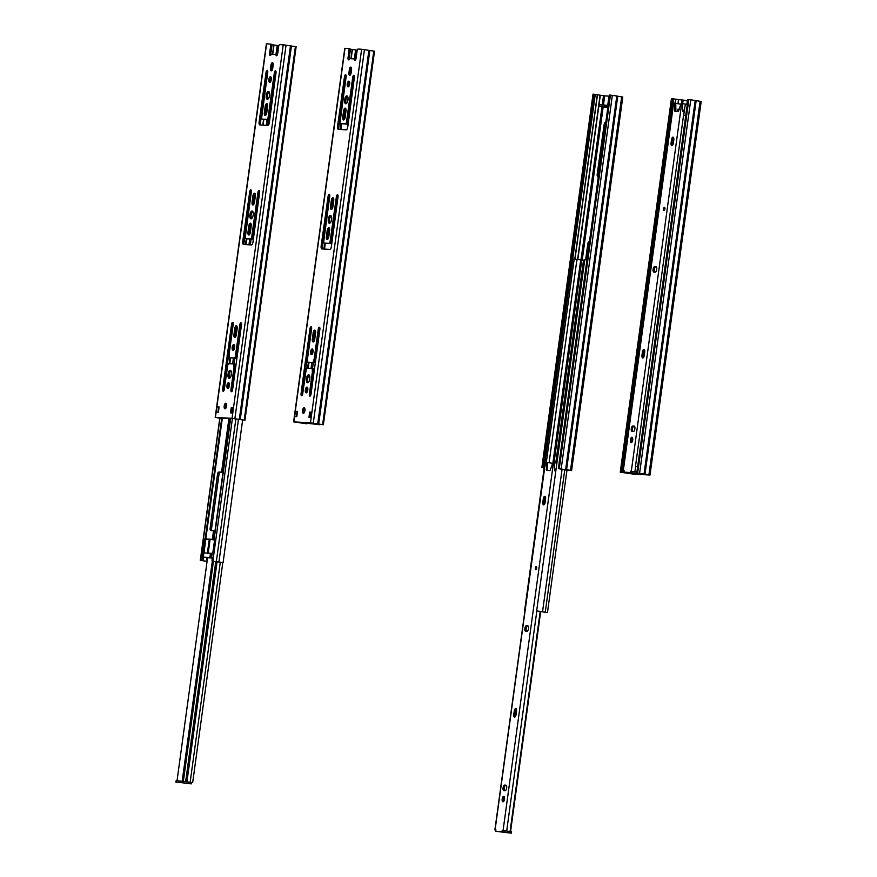 <?xml version="1.0" encoding="UTF-8"?>
<svg xmlns="http://www.w3.org/2000/svg" width="877" height="877" viewBox="0 0 877 877"><rect width="100%" height="100%" fill="white"/><g stroke="black" fill="none" stroke-linecap="round" stroke-linejoin="round"><path stroke-width="1.32" d="M310.195 417.397L310.897 412.289L311.631 412.333M350.318 74.929A2.642 1.096 98.7 0 1 350.164 72.813L350.57 69.82A2.642 1.096 98.7 0 1 351.392 67.639M348.717 86.56A2.894 1.195 98.7 0 1 349.474 81.66M346.371 103.552A3.957 1.644 98.7 0 1 345.922 99.77A3.957 1.644 98.7 0 1 347.489 96.295M344.19 119.623A2.894 1.195 98.7 0 1 343.981 117.2L344.814 111.094A2.894 1.195 98.7 0 1 345.779 108.616M339.213 129.456A2.894 1.195 98.7 0 1 338.73 126.661L345.713 76.858A1.984 0.822 98.7 0 1 346.119 75.521M340.901 129.555L341.69 123.712A1.513 0.625 -81.3 0 0 341.712 123.712A1.513 0.625 -81.3 0 0 341.745 123.723L346.81 124.008A1.513 0.625 -81.3 0 0 347.643 122.55L354.001 77.329A1.984 0.822 98.7 0 1 354.407 75.992M327.823 239.158A2.894 1.195 98.7 0 1 327.603 236.735L328.437 230.629A2.894 1.195 98.7 0 1 329.412 228.163M330.004 223.087A3.957 1.644 98.7 0 1 329.544 219.305A3.957 1.644 98.7 0 1 331.111 215.841M331.934 209.154A2.894 1.195 98.7 0 1 331.714 206.731L332.547 200.625A2.894 1.195 98.7 0 1 333.523 198.147M319.886 328.02A1.984 0.822 -81.3 0 0 319.48 329.357L314.92 361.456L314.229 362.672L307.706 362.179L313.001 362.475L314.174 358.912L315.402 359.099M311.609 327.549A1.984 0.822 -81.3 0 0 311.192 328.886L302.28 393.883A1.984 0.822 -81.3 0 0 302.291 395.121M314.174 358.912L318.263 329.171A1.984 0.822 -81.3 0 1 319.381 327.253A1.984 0.822 -81.3 0 1 319.908 329.259L311.006 394.255A1.984 0.822 -81.3 0 1 309.877 396.174A1.984 0.822 -81.3 0 1 309.351 394.168L312.376 372.078L312.212 368.439L313.429 368.625L313.758 369.897L310.579 394.354A1.984 0.822 -81.3 0 0 310.59 395.593M312.037 354.407A2.894 1.195 98.7 0 1 312.782 349.506M313.78 341.635A2.894 1.195 98.7 0 1 313.571 339.213L314.404 333.117A2.894 1.195 98.7 0 1 315.369 330.64M308.156 382.547A4.023 1.666 98.7 0 1 307.684 378.689A4.023 1.666 98.7 0 1 309.296 375.159M306.807 392.501A2.894 1.195 98.7 0 1 307.564 387.601M304.012 412.979A2.828 1.173 98.7 0 1 304.747 408.222M329.752 195.056A1.984 0.822 -81.3 0 0 329.335 196.393L322.352 246.196A2.894 1.195 -81.3 0 0 322.846 248.991M338.029 195.527A1.984 0.822 -81.3 0 0 337.623 196.865L331.265 242.085A1.513 0.625 98.7 0 1 330.443 243.543L325.367 243.258A1.513 0.625 98.7 0 1 325.345 243.258A1.513 0.625 98.7 0 1 325.323 243.247L324.523 249.09M295.417 411.291L294.705 416.52L296.799 416.641L297.511 411.412L295.417 411.291L297.5 411.521M295.045 422.056L311.686 422.999L323.361 424.742L310.458 422.813L293.609 421.87L306.851 423.81L295.045 422.056M349.243 58.77A2.51 1.041 98.7 0 1 349.287 57.674L350.252 50.603A1.886 0.778 -81.3 0 0 349.759 48.695A1.886 0.778 -81.3 0 0 349.726 48.695L348.564 48.509A1.886 0.778 -81.3 0 0 348.509 48.509L344.782 48.312L293.609 421.87M355.832 59.121L354.626 58.934L354.461 60.173L355.141 60.217A2.51 1.041 -81.3 0 0 356.117 57.948L357.082 50.877A1.886 0.778 -81.3 0 1 358.123 49.046L361.631 49.255L310.458 422.813M357.246 50.132L350.175 49.178M349.759 48.695L348.542 48.509A1.886 0.778 -81.3 0 1 349.035 50.417L348.07 57.487A2.51 1.041 -81.3 0 0 348.399 59.833L349.09 59.866L349.265 58.627L354.626 58.934M356.796 50.066L356.237 54.21M374.391 51.184L361.631 49.255M311.763 412.212L309.68 412.102L308.956 417.331L311.05 417.441L311.763 412.256M348.947 72.627A2.642 1.096 -81.3 0 0 349.638 75.29A2.642 1.096 -81.3 0 0 351.14 72.747L351.545 69.754A2.642 1.096 -81.3 0 0 350.855 67.091A2.642 1.096 -81.3 0 0 349.353 69.634L348.947 72.627L350.164 72.813M349.693 84.082A2.894 1.195 -81.3 0 0 348.925 81.155A2.894 1.195 -81.3 0 0 348.882 81.155A2.894 1.195 -81.3 0 0 347.292 83.896A2.894 1.195 -81.3 0 0 348.048 86.878A2.894 1.195 -81.3 0 0 349.693 84.082M347.972 99.923A3.957 1.644 -81.3 0 0 346.919 95.911A3.957 1.644 -81.3 0 0 346.864 95.911A3.957 1.644 -81.3 0 0 344.683 99.66A3.957 1.644 -81.3 0 0 345.724 103.749A3.957 1.644 -81.3 0 0 347.972 99.923M342.754 117.003A2.894 1.195 -81.3 0 0 343.521 119.941A2.894 1.195 -81.3 0 0 345.165 117.145L345.998 111.039A2.894 1.195 -81.3 0 0 345.231 108.112A2.894 1.195 -81.3 0 0 343.598 110.908L342.754 117.003L343.981 117.2M346.426 122.363A1.513 0.625 -81.3 0 1 345.593 123.821L340.517 123.536A1.513 0.625 -81.3 0 0 340.517 123.536A1.513 0.625 -81.3 0 1 340.101 122.002L346.141 76.759A1.984 0.822 -81.3 0 0 345.615 74.753A1.984 0.822 -81.3 0 0 344.486 76.672L337.513 126.474A2.894 1.195 -81.3 0 0 338.27 129.401A2.894 1.195 -81.3 0 0 338.325 129.401L346.163 129.851A2.894 1.195 -81.3 0 0 347.752 127.055L354.418 77.231A1.984 0.822 -81.3 0 0 353.902 75.225A1.984 0.822 -81.3 0 0 352.773 77.143L346.426 122.363L347.643 122.55M327.22 230.443L326.387 236.549A2.894 1.195 -81.3 0 0 327.143 239.476A2.894 1.195 -81.3 0 0 328.787 236.68L329.62 230.585A2.894 1.195 -81.3 0 0 328.864 227.658A2.894 1.195 -81.3 0 0 327.22 230.443L328.437 230.629M331.594 219.458A3.957 1.644 -81.3 0 0 330.552 215.457A3.957 1.644 -81.3 0 0 330.486 215.446A3.957 1.644 -81.3 0 0 328.316 219.195A3.957 1.644 -81.3 0 0 329.346 223.284A3.957 1.644 -81.3 0 0 331.594 219.458M331.331 200.438L330.497 206.534A2.894 1.195 -81.3 0 0 331.254 209.46A2.894 1.195 -81.3 0 0 332.898 206.676L333.731 200.57A2.894 1.195 -81.3 0 0 332.975 197.643A2.894 1.195 -81.3 0 0 331.331 200.438L332.547 200.625M313.429 368.625L306.906 368.132L306.216 369.349L302.708 393.784A1.984 0.822 -81.3 0 1 301.578 395.702A1.984 0.822 -81.3 0 1 301.052 393.696L305.536 359.921L305.898 358.441L307.114 358.627M308.945 362.365L307.728 362.179L307.542 358.594L311.62 328.787A1.984 0.822 -81.3 0 0 311.094 326.781A1.984 0.822 -81.3 0 0 309.976 328.7L305.898 358.441M313.001 351.929A2.894 1.195 -81.3 0 0 312.234 349.002A2.894 1.195 -81.3 0 0 312.19 348.991A2.894 1.195 -81.3 0 0 310.601 351.732A2.894 1.195 -81.3 0 0 311.357 354.714A2.894 1.195 -81.3 0 0 313.001 351.929M314.744 339.158L315.588 333.063A2.894 1.195 -81.3 0 0 314.821 330.136A2.894 1.195 -81.3 0 0 313.177 332.92L312.344 339.026A2.894 1.195 -81.3 0 0 313.111 341.953A2.894 1.195 -81.3 0 0 314.744 339.158M309.789 378.853A4.023 1.666 -81.3 0 0 308.726 374.775A4.023 1.666 -81.3 0 0 308.66 374.775A4.023 1.666 -81.3 0 0 306.457 378.579A4.023 1.666 -81.3 0 0 307.498 382.734A4.023 1.666 -81.3 0 0 309.789 378.853M307.783 390.035A2.894 1.195 -81.3 0 0 307.016 387.097A2.894 1.195 -81.3 0 0 306.972 387.097A2.894 1.195 -81.3 0 0 305.382 389.837A2.894 1.195 -81.3 0 0 306.139 392.819A2.894 1.195 -81.3 0 0 307.783 390.035M304.944 410.579A2.828 1.173 -81.3 0 0 304.198 407.706A2.828 1.173 -81.3 0 0 304.144 407.706A2.828 1.173 -81.3 0 0 302.598 410.381A2.828 1.173 -81.3 0 0 303.332 413.308A2.828 1.173 -81.3 0 0 304.944 410.579M328.119 196.207A1.984 0.822 -81.3 0 1 329.237 194.299A1.984 0.822 -81.3 0 1 329.763 196.305L323.723 241.537A1.513 0.625 -81.3 0 0 324.117 243.072A1.513 0.625 -81.3 0 0 324.15 243.072L329.215 243.357A1.513 0.625 -81.3 0 0 330.048 241.899L336.395 196.678A1.984 0.822 -81.3 0 1 337.524 194.771A1.984 0.822 -81.3 0 1 338.051 196.766L331.385 246.59A2.894 1.195 -81.3 0 1 329.785 249.386L321.947 248.947A2.894 1.195 -81.3 0 1 321.903 248.936A2.894 1.195 -81.3 0 1 321.135 246.009L328.119 196.207L329.335 196.393M309.68 412.102L310.897 412.289M338.632 119.415L339.859 119.601M338.27 120.894L339.498 121.081M346.919 119.875L348.147 120.072M346.558 121.366L347.785 121.552M322.265 238.95L323.481 239.136M330.18 240.901L331.407 241.087M330.541 239.421L331.769 239.607M321.903 240.43L323.12 240.616M312.355 372.254L313.582 372.44M312.376 372.078L313.593 372.265M312.42 370.576L313.637 370.763M304.089 371.552L305.317 371.738M304.133 370.105L305.36 370.291M305.536 359.921L306.753 360.107M305.92 358.265L307.147 358.452M313.813 360.392L315.04 360.579M314.207 358.737L315.424 358.923M231.791 412.946L232.493 407.827L233.227 407.871M271.914 70.478A2.642 1.096 98.7 0 1 271.76 68.351L272.166 65.369A2.642 1.096 98.7 0 1 272.988 63.177M270.313 82.109A2.894 1.195 98.7 0 1 271.07 77.209M267.967 99.101A3.957 1.644 98.7 0 1 267.518 95.319A3.957 1.644 98.7 0 1 269.086 91.844M265.786 115.161A2.894 1.195 98.7 0 1 265.578 112.738L266.411 106.643A2.894 1.195 98.7 0 1 267.375 104.166M260.809 125.005A2.894 1.195 98.7 0 1 260.326 122.21L267.31 72.396A1.984 0.822 98.7 0 1 267.715 71.059M263.286 119.261A1.513 0.625 -81.3 0 0 263.308 119.261L268.406 119.557A1.513 0.625 -81.3 0 0 269.239 118.099L275.597 72.868A1.984 0.822 98.7 0 1 276.003 71.53M263.308 119.261A1.513 0.625 -81.3 0 0 263.341 119.261L262.091 119.075A1.513 0.625 -81.3 0 0 262.113 119.075L263.341 119.261M249.419 234.707A2.894 1.195 98.7 0 1 249.2 232.284L250.033 226.178A2.894 1.195 98.7 0 1 251.008 223.701M251.6 218.636A3.957 1.644 98.7 0 1 251.14 214.854A3.957 1.644 98.7 0 1 252.708 211.379M253.53 204.692A2.894 1.195 98.7 0 1 253.31 202.269L254.144 196.174A2.894 1.195 98.7 0 1 255.119 193.696M241.482 323.558A1.984 0.822 -81.3 0 0 241.076 324.896L236.516 356.994L235.825 358.211L230.498 357.904M233.205 323.098A1.984 0.822 -81.3 0 0 232.789 324.424L223.876 389.432A1.984 0.822 -81.3 0 0 223.887 390.671M233.83 363.988L235.025 364.163L235.354 365.446L232.175 389.903A1.984 0.822 -81.3 0 0 232.186 391.142M233.633 349.945A2.894 1.195 98.7 0 1 234.378 345.045M235.376 337.185A2.894 1.195 98.7 0 1 235.157 334.762L236.001 328.656A2.894 1.195 98.7 0 1 236.965 326.178M229.752 378.086A4.023 1.666 98.7 0 1 229.281 374.238A4.023 1.666 98.7 0 1 230.892 370.697M228.404 388.051A2.894 1.195 98.7 0 1 229.16 383.15M225.608 408.529A2.828 1.173 98.7 0 1 226.332 403.771M251.348 190.605A1.984 0.822 -81.3 0 0 250.932 191.942L243.949 241.745A2.894 1.195 -81.3 0 0 244.442 244.54M259.625 191.076A1.984 0.822 -81.3 0 0 259.219 192.414L252.861 237.634A1.513 0.625 98.7 0 1 252.028 239.092L246.963 238.807A1.513 0.625 98.7 0 1 246.941 238.796A1.513 0.625 98.7 0 1 246.908 238.796L246.119 244.639M218.768 407.049L217.967 412.157M219.776 418.143L233.282 418.537L244.957 420.28L232.054 418.351L215.424 417.408L219.776 418.197M270.84 54.319A2.51 1.041 98.7 0 1 270.883 53.223L271.848 46.152A1.886 0.778 -81.3 0 0 271.355 44.245A1.886 0.778 -81.3 0 0 271.322 44.234L270.16 44.058M217.014 406.829L216.301 412.058L218.395 412.179L219.107 406.95L217.014 406.829L218.669 407.038M277.428 54.67L276.222 54.473L276.058 55.722L276.737 55.755A2.51 1.041 -81.3 0 0 277.713 53.486L278.678 46.415A1.886 0.778 -81.3 0 1 279.719 44.595L283.227 44.793L232.054 418.351M276.222 54.473L270.861 54.166L270.686 55.415L269.995 55.372A2.51 1.041 -81.3 0 1 269.667 53.026L270.631 45.966A1.886 0.778 -81.3 0 0 270.138 44.047L266.378 43.861L215.205 417.419M278.842 45.681L271.771 44.716M278.393 45.615L277.165 54.626M268.274 119.546L267.474 125.378M276.047 71.859L268.855 124.337M259.669 191.405L257.136 209.954M295.988 46.722L283.227 44.793M270.138 44.047A1.886 0.778 -81.3 0 0 270.105 44.047L271.355 44.245M233.359 407.761L231.265 407.641L230.552 412.87L232.646 412.99L233.359 407.794M270.533 68.165A2.642 1.096 -81.3 0 0 271.234 70.84A2.642 1.096 -81.3 0 0 272.736 68.296L273.142 65.304A2.642 1.096 -81.3 0 0 272.451 62.629A2.642 1.096 -81.3 0 0 270.949 65.183L270.533 68.165L271.76 68.351M271.289 79.632A2.894 1.195 -81.3 0 0 270.522 76.705A2.894 1.195 -81.3 0 0 270.478 76.694A2.894 1.195 -81.3 0 0 268.888 79.434A2.894 1.195 -81.3 0 0 269.645 82.416A2.894 1.195 -81.3 0 0 271.289 79.632M269.568 95.472A3.957 1.644 -81.3 0 0 268.515 91.46A3.957 1.644 -81.3 0 0 268.45 91.449A3.957 1.644 -81.3 0 0 266.279 95.209A3.957 1.644 -81.3 0 0 267.321 99.287A3.957 1.644 -81.3 0 0 269.568 95.472M264.35 112.552A2.894 1.195 -81.3 0 0 265.117 115.479A2.894 1.195 -81.3 0 0 266.761 112.694L267.595 106.588A2.894 1.195 -81.3 0 0 266.827 103.661A2.894 1.195 -81.3 0 0 265.194 106.457L264.35 112.552L265.578 112.738M268.022 117.902A1.513 0.625 -81.3 0 1 267.189 119.371L262.113 119.075A1.513 0.625 -81.3 0 1 261.697 117.551L267.737 72.309A1.984 0.822 -81.3 0 0 267.211 70.303A1.984 0.822 -81.3 0 0 266.082 72.21L259.11 122.024A2.894 1.195 -81.3 0 0 259.866 124.951A2.894 1.195 -81.3 0 0 259.921 124.951L267.759 125.4A2.894 1.195 -81.3 0 0 269.349 122.605L276.014 72.78A1.984 0.822 -81.3 0 0 275.499 70.774A1.984 0.822 -81.3 0 0 274.369 72.681L268.022 117.902L269.239 118.099M248.816 225.992L247.983 232.087A2.894 1.195 -81.3 0 0 248.739 235.014A2.894 1.195 -81.3 0 0 250.383 232.23L251.217 226.123A2.894 1.195 -81.3 0 0 250.46 223.196A2.894 1.195 -81.3 0 0 248.816 225.992L250.033 226.178M253.19 215.008A3.957 1.644 -81.3 0 0 252.148 210.995A3.957 1.644 -81.3 0 0 252.083 210.995A3.957 1.644 -81.3 0 0 249.912 214.744A3.957 1.644 -81.3 0 0 250.943 218.833A3.957 1.644 -81.3 0 0 253.19 215.008M252.927 195.977L252.094 202.083A2.894 1.195 -81.3 0 0 252.85 205.01A2.894 1.195 -81.3 0 0 254.494 202.214L255.328 196.119A2.894 1.195 -81.3 0 0 254.571 193.192A2.894 1.195 -81.3 0 0 252.927 195.977L254.144 196.174M239.849 324.709A1.984 0.822 -81.3 0 1 240.978 322.802A1.984 0.822 -81.3 0 1 241.504 324.808L232.591 389.805A1.984 0.822 -81.3 0 1 231.473 391.712A1.984 0.822 -81.3 0 1 230.947 389.706L233.973 367.627L233.808 363.977L228.502 363.681L227.812 364.898L224.304 389.333A1.984 0.822 -81.3 0 1 223.175 391.241A1.984 0.822 -81.3 0 1 222.648 389.235L231.572 324.238A1.984 0.822 -81.3 0 1 232.69 322.33A1.984 0.822 -81.3 0 1 233.216 324.337L229.138 354.133L229.303 357.728L234.597 358.024L235.288 356.807L239.849 324.709L241.076 324.896M234.597 347.467A2.894 1.195 -81.3 0 0 233.83 344.54A2.894 1.195 -81.3 0 0 233.786 344.54A2.894 1.195 -81.3 0 0 232.197 347.281A2.894 1.195 -81.3 0 0 232.953 350.263A2.894 1.195 -81.3 0 0 234.597 347.467M236.341 334.707L237.185 328.612A2.894 1.195 -81.3 0 0 236.417 325.685A2.894 1.195 -81.3 0 0 234.773 328.469L233.94 334.575A2.894 1.195 -81.3 0 0 234.707 337.502A2.894 1.195 -81.3 0 0 236.341 334.707M231.385 374.391A4.023 1.666 -81.3 0 0 230.322 370.324A4.023 1.666 -81.3 0 0 230.256 370.313A4.023 1.666 -81.3 0 0 228.053 374.128A4.023 1.666 -81.3 0 0 229.094 378.272A4.023 1.666 -81.3 0 0 231.385 374.391M229.379 385.573A2.894 1.195 -81.3 0 0 228.612 382.646A2.894 1.195 -81.3 0 0 228.568 382.646A2.894 1.195 -81.3 0 0 226.979 385.376A2.894 1.195 -81.3 0 0 227.735 388.368A2.894 1.195 -81.3 0 0 229.379 385.573M226.54 406.117A2.828 1.173 -81.3 0 0 225.795 403.256A2.828 1.173 -81.3 0 0 225.74 403.256A2.828 1.173 -81.3 0 0 224.194 405.93A2.828 1.173 -81.3 0 0 224.929 408.846A2.828 1.173 -81.3 0 0 226.54 406.117M249.715 191.756A1.984 0.822 -81.3 0 1 250.833 189.838A1.984 0.822 -81.3 0 1 251.359 191.844L245.319 237.086A1.513 0.625 -81.3 0 0 245.713 238.61L250.811 238.906A1.513 0.625 -81.3 0 0 251.644 237.448L257.991 192.227A1.984 0.822 -81.3 0 1 259.121 190.309A1.984 0.822 -81.3 0 1 259.647 192.315L252.971 242.14A2.894 1.195 -81.3 0 1 251.381 244.935L243.543 244.486A2.894 1.195 -81.3 0 1 243.488 244.486A2.894 1.195 -81.3 0 1 242.732 241.559L249.715 191.756L250.932 191.942M246.941 238.796L245.713 238.61A1.513 0.625 -81.3 0 0 245.746 238.621L246.963 238.807M231.265 407.641L232.493 407.827M260.228 114.953L261.456 115.139M259.866 116.444L261.094 116.63M268.515 115.424L269.743 115.611M268.154 116.915L269.382 117.101M243.861 234.499L245.078 234.685M251.776 236.45L253.004 236.637M252.137 234.959L253.365 235.157M243.499 235.979L244.716 236.165M233.951 367.803L235.179 367.989M233.973 367.627L235.189 367.814M234.016 366.126L235.233 366.312M225.685 367.101L226.913 367.288M225.729 365.654L226.957 365.841M227.132 355.47L228.349 355.656M227.494 353.979L228.711 354.165M227.516 353.815L228.744 354.001M235.409 355.941L236.637 356.128M235.77 354.451L236.998 354.637M235.803 354.275L237.02 354.472M348.114 124.413L345.034 123.909M347.588 101.579L348.037 98.246M331.966 242.337L331.243 242.26M331.21 221.114L331.67 217.792M313.221 362.607L312.42 368.472M309.362 380.629L309.855 377.044M311.039 368.362L311.839 362.53M310.787 413.1L311.061 416.52M221.717 562.453L213.286 561.203M242.633 419.94L223.087 562.639L242.644 419.94M217.66 473.12L218.866 471.979L223.043 472.221L214.986 530.925L210.82 530.563L209.998 529.215L217.66 473.12L219.031 473.328L211.357 529.423L211.894 530.673M230.454 418.384L213.867 539.432L204.626 538.884L202.719 552.828L202.686 557.092L212.168 557.629L212.059 561.017L221.717 562.464M251.129 239.037L250.329 244.88M248.947 244.793L249.748 238.961M234.817 358.156L234.016 364.01M230.958 376.178L231.451 372.582M232.635 363.911L233.435 358.079M219.031 473.328L220.226 472.188L223.021 472.473M203.968 552.927L205.865 539.081L214.602 539.914M204.626 538.884L205.865 539.081M203.256 552.861L212.749 553.398L214.657 539.454L213.867 539.432M220.006 417.792L200.482 560.359L201.798 559.559L202.138 557.059L203.376 557.257L203.036 559.745L201.666 560.556L207.071 561.401M202.138 557.059L202.686 557.092M212.113 558.09L203.376 557.257M200.482 560.359L207.071 561.455M248.98 209.175L243.927 243.236M319.645 424.72L304.034 422.889L319.721 424.183M354.911 58.978L355.58 54.122L356.621 54.253M313.319 362.618L312.519 368.483M190.375 782.306L176.178 780.651L175.817 782.032L191.438 783.863L191.625 782.503M191.438 783.863L175.817 782.032M213.012 581.758A2.763 1.151 98.7 0 1 213.374 579.116M191.186 741.142A2.763 1.151 98.7 0 1 191.548 738.5M217.079 561.708L186.954 781.626M215.786 561.499L185.661 781.462M219.217 472.78L211.379 529.949M210.074 539.487L208.178 553.365M207.586 557.662L177.033 780.705M686.899 104.253L687.14 102.445A1.886 0.778 -81.3 0 0 686.647 100.537A1.886 0.778 -81.3 0 0 686.614 100.537L686.68 100.537M673.679 98.926L686.614 100.537M631.933 473.887L648.662 474.83L637.667 473.131L650.01 475.016L633.161 474.084L620.258 472.155L631.999 473.394M678.798 110.853L677.713 110.677L678.842 110.743M677.713 110.677L677.91 109.186L679.247 109.252M671.563 98.641L673.689 98.827L622.517 472.385M672.473 98.641L621.3 472.199M636.768 473.076L687.941 99.518L690.758 99.803L701.183 101.458L650.01 475.016M598.311 176.99L598.026 176.979A2.894 1.195 98.7 0 1 597.971 176.979A2.894 1.195 98.7 0 1 597.215 174.052L604.198 124.238A1.984 0.822 98.7 0 1 605.316 122.331A1.984 0.822 98.7 0 1 605.733 122.769M589.366 242.315A1.984 0.822 -81.3 0 0 588.949 241.866A1.984 0.822 -81.3 0 0 587.82 243.784L585.628 259.789M607.728 105.525A2.51 1.041 98.7 0 1 607.772 105.054L608.737 97.994A1.886 0.778 -81.3 0 0 608.243 96.075A1.886 0.778 -81.3 0 0 608.21 96.075L604.702 95.878L603.464 104.955M566.959 470.204L558.364 468.625L570.51 470.346L566.948 470.313M607.827 107.531L599.298 106.227L607.893 107.071M608.09 105.58L599.55 104.725L599.342 106.227L599.506 104.725M605.634 123.525A1.984 0.822 -81.3 0 0 605.415 124.424L598.432 174.238A2.894 1.195 -81.3 0 0 598.443 176.003M589.256 243.061A1.984 0.822 -81.3 0 0 589.037 243.97L587.82 243.784M586.856 259.943L589.037 243.97M593.159 94.179L595.286 94.376L544.113 467.934L543.192 467.88L544.157 468.044M595.275 94.475L604.702 95.878M594.069 94.19L542.896 467.748L544.113 467.934M544.146 468.099L542.896 467.748M558.364 468.625L609.537 95.067L612.354 95.341L622.78 97.007L571.607 470.565M606.467 105.339L606.259 106.83M599.561 167.167L598.344 166.981M599.199 168.658L597.982 168.472M637.645 466.696L635.463 466.389L637.645 466.641M685.759 115.435L683.578 115.172L635.463 466.389M671.607 114.492L623.492 465.709L671.903 114.536M545.231 612.289L536.658 610.907L545.066 612.168M586.943 259.954L584.762 259.702L536.658 610.907M582.887 273.405L581.868 273.251L565.928 389.772L566.937 389.805M576.617 319.206L575.597 319.162M581.868 273.251L582.087 271.848L583.095 271.881M566.739 391.328L565.72 391.164L555.908 462.957M560.458 437.119L559.449 437.086M565.72 391.164L565.928 389.772M546.448 612.475L545.22 612.278M572.791 259.022L524.676 610.228L572.791 259.022L584.685 260.239M574.161 259.208L546.338 462.267M631.681 471.344L636.899 472.144M630.245 472.517L623.975 472.166L639.585 473.997L630.245 472.517L630.431 471.146M623.975 472.166L624.161 470.796L623.108 470.752L624.139 470.96M687.283 104.319L681.188 103.464L678.261 111.456L674.851 111.258L674.523 103.968L673.547 103.069M675.564 103.354L680.497 104.122L680.366 105.087M672.495 145.363A2.763 1.151 98.7 0 1 672.319 143.104L672.747 139.991A2.763 1.151 98.7 0 1 673.624 137.678M664.799 209.46A1.59 0.658 98.7 0 1 664.832 209.077A1.59 0.658 98.7 0 1 664.941 208.562M654.812 272.133A2.763 1.151 98.7 0 1 654.417 269.064A2.763 1.151 98.7 0 1 655.875 266.794L656.259 266.816M643.422 357.608A2.763 1.151 98.7 0 1 643.247 355.36L643.674 352.247A2.763 1.151 98.7 0 1 644.551 349.923M632.975 431.517A2.763 1.151 98.7 0 1 632.591 428.447A2.763 1.151 98.7 0 1 634.049 426.178L634.433 426.2M631.813 442.348A2.763 1.151 98.7 0 1 631.637 440.09A2.763 1.151 98.7 0 1 632.514 437.776M674.161 103.069L675.411 103.256L675.772 104.166L674.523 103.968M675.893 111.324L675.772 104.166M671.508 139.805A2.763 1.151 98.7 0 1 673.076 137.13A2.763 1.151 98.7 0 1 673.799 139.936L673.372 143.05A2.763 1.151 98.7 0 1 671.804 145.714A2.763 1.151 98.7 0 1 671.08 142.918L671.508 139.805L672.747 139.991M664.459 207.345A1.59 0.658 98.7 0 1 664.492 207.356A1.59 0.658 98.7 0 1 664.898 209.022A1.59 0.658 98.7 0 1 664.01 210.48A1.59 0.658 98.7 0 1 663.593 208.879A1.59 0.658 98.7 0 1 664.459 207.345M655.941 266.674A2.763 1.151 98.7 0 1 655.985 266.674A2.763 1.151 98.7 0 1 656.709 269.535A2.763 1.151 98.7 0 1 655.196 272.155L653.88 272.078A2.763 1.151 98.7 0 1 653.836 272.067A2.763 1.151 98.7 0 1 653.113 269.217A2.763 1.151 98.7 0 1 654.637 266.597L656.029 266.685M642.424 352.05A2.763 1.151 98.7 0 1 644.003 349.386A2.763 1.151 98.7 0 1 644.727 352.181L644.299 355.295A2.763 1.151 98.7 0 1 642.731 357.969A2.763 1.151 98.7 0 1 641.997 355.163L642.424 352.05L643.674 352.247M634.104 426.058A2.763 1.151 98.7 0 1 634.159 426.058A2.763 1.151 98.7 0 1 634.871 428.919A2.763 1.151 98.7 0 1 633.358 431.539L632.054 431.462A2.763 1.151 98.7 0 1 632.01 431.462A2.763 1.151 98.7 0 1 631.287 428.601A2.763 1.151 98.7 0 1 632.799 425.981L634.203 426.069M631.922 437.228A2.763 1.151 98.7 0 1 631.966 437.228A2.763 1.151 98.7 0 1 632.679 440.144A2.763 1.151 98.7 0 1 631.122 442.699A2.763 1.151 98.7 0 1 630.399 439.903A2.763 1.151 98.7 0 1 631.922 437.228M683.106 100.329L682.657 103.596C682.459 113.363 683.216 114.438 684.904 106.808L683.753 115.194M685.496 104.034L684.904 106.808M503.464 830.486L511.565 831.78L511.379 833.15L502.039 831.659L502.225 830.289M502.039 831.659L495.757 831.308L511.379 833.15M495.757 831.308L495.954 829.938L494.891 829.894L495.933 830.102M556.895 463.111L552.981 462.607L550.054 470.598L546.645 470.401L546.316 463.111L545.33 462.212M547.358 462.497L552.28 463.264L552.148 464.229M544.288 504.505A2.763 1.151 98.7 0 1 544.113 502.247L544.54 499.134A2.763 1.151 98.7 0 1 545.417 496.82M536.592 568.603A1.59 0.658 98.7 0 1 536.625 568.219A1.59 0.658 98.7 0 1 536.724 567.704M526.595 631.276A2.763 1.151 98.7 0 1 526.211 628.206A2.763 1.151 98.7 0 1 527.669 625.937L528.053 625.959M515.216 716.761A2.763 1.151 98.7 0 1 515.04 714.503L515.457 711.39A2.763 1.151 98.7 0 1 516.345 709.065M504.768 790.659A2.763 1.151 98.7 0 1 504.374 787.59A2.763 1.151 98.7 0 1 505.832 785.321L506.215 785.343M503.606 801.49A2.763 1.151 98.7 0 1 503.431 799.232A2.763 1.151 98.7 0 1 504.308 796.919M545.954 462.212L547.193 462.398L547.555 463.308L546.316 463.111M547.676 470.467L547.555 463.308M543.291 498.947A2.763 1.151 98.7 0 1 544.858 496.272A2.763 1.151 98.7 0 1 545.593 499.079L545.165 502.192A2.763 1.151 98.7 0 1 543.597 504.856A2.763 1.151 98.7 0 1 542.863 502.061L543.291 498.947L544.54 499.134M536.253 566.487A1.59 0.658 98.7 0 1 536.275 566.498A1.59 0.658 98.7 0 1 536.691 568.164A1.59 0.658 98.7 0 1 535.792 569.622A1.59 0.658 98.7 0 1 535.376 568.022A1.59 0.658 98.7 0 1 536.253 566.487M527.735 625.816A2.763 1.151 98.7 0 1 527.779 625.816A2.763 1.151 98.7 0 1 528.502 628.677A2.763 1.151 98.7 0 1 526.978 631.297L525.674 631.221A2.763 1.151 98.7 0 1 525.63 631.21A2.763 1.151 98.7 0 1 524.906 628.36A2.763 1.151 98.7 0 1 526.419 625.739L527.822 625.827M514.218 711.192A2.763 1.151 98.7 0 1 515.786 708.528A2.763 1.151 98.7 0 1 516.52 711.324L516.093 714.437A2.763 1.151 98.7 0 1 514.525 717.112A2.763 1.151 98.7 0 1 513.79 714.306L514.218 711.192L515.457 711.39M505.897 785.2A2.763 1.151 98.7 0 1 505.941 785.2A2.763 1.151 98.7 0 1 506.665 788.061A2.763 1.151 98.7 0 1 505.152 790.681L503.837 790.605A2.763 1.151 98.7 0 1 503.793 790.605A2.763 1.151 98.7 0 1 503.069 787.743A2.763 1.151 98.7 0 1 504.593 785.123L505.985 785.211M503.705 796.371A2.763 1.151 98.7 0 1 503.749 796.371A2.763 1.151 98.7 0 1 504.472 799.287A2.763 1.151 98.7 0 1 502.916 801.841A2.763 1.151 98.7 0 1 502.181 799.046A2.763 1.151 98.7 0 1 503.705 796.371M554.428 462.727C554.242 471.431 554.834 473.24 556.204 468.154M540.21 611.412L510.085 831.352M540.703 611.488L510.578 831.462M297.073 411.488L296.371 416.608M352.181 49.474L350.921 58.715M301.096 422.396L301.008 423.032M352.411 49.507L351.151 58.737M301.337 422.407L301.239 423.065M355.602 49.978L354.374 58.912M355.909 50.011L354.681 58.934M345.001 48.301L293.828 421.859M364.459 49.594L313.286 423.152M368.899 50.252L317.726 423.81M369.853 50.395L318.68 423.953M373.788 51.03L322.615 424.589M349.035 50.417L350.252 50.603M348.07 57.487L349.287 57.674M349.353 69.634L350.57 69.82M343.598 110.908L344.814 111.094M344.486 76.672L345.713 76.858M337.513 126.474L338.73 126.661M352.773 77.143L354.001 77.329M345.593 123.821L346.81 124.008M326.387 236.549L327.603 236.735M330.497 206.534L331.714 206.731M329.215 243.357L330.443 243.543M330.048 241.899L331.265 242.085M336.395 196.678L337.623 196.865M321.135 246.009L322.352 246.196M313.177 332.92L314.404 333.117M312.344 339.026L313.571 339.213M309.351 394.168L310.579 394.354M312.541 369.71L313.758 369.897M301.052 393.696L302.28 393.883M309.976 328.7L311.192 328.886M313.001 362.475L314.229 362.672M313.692 361.269L314.92 361.456M318.263 329.171L319.48 329.357M261.203 116.192L260.261 122.999M267.474 71.662L260.316 123.865M251.096 191.197L248.64 209.154M273.777 45.012L272.517 54.264M263.604 119.283L262.804 125.115M274.008 45.045L272.747 54.275M263.845 119.294L263.045 125.126M277.198 45.527L275.97 54.462M267.068 119.48L266.268 125.312M277.505 45.56L276.277 54.484M267.375 119.491L266.575 125.323M266.597 43.85L215.424 417.408M286.055 45.133L234.883 418.691M290.495 45.79L239.322 419.349M291.449 45.944L240.276 419.502M295.385 46.569L244.212 420.127M270.631 45.966L271.848 46.152M269.667 53.026L270.883 53.223M270.949 65.183L272.166 65.369M265.194 106.457L266.411 106.643M266.082 72.21L267.31 72.396M259.11 122.024L260.326 122.21M274.369 72.681L275.597 72.868M267.189 119.371L268.406 119.557M247.983 232.087L249.2 232.284M252.094 202.083L253.31 202.269M250.811 238.906L252.028 239.092M251.644 237.448L252.861 237.634M257.991 192.227L259.219 192.414M242.732 241.559L243.949 241.745M234.773 328.469L236.001 328.656M233.94 334.575L235.157 334.762M230.947 389.706L232.175 389.903M234.137 365.249L235.354 365.446M222.648 389.235L223.876 389.432M231.572 324.238L232.789 324.424M234.597 358.024L235.825 358.211M235.288 356.807L236.516 356.994M341.076 123.613L340.265 129.511M324.698 243.159L323.887 249.057M308.386 362.278L307.575 368.176M345.779 76.485L338.697 128.152M329.401 196.02L322.33 247.687M311.247 328.601L302.236 394.332M309 362.376L308.2 368.208M230.399 418.384L223.01 472.352M214.986 530.925L213.78 539.739M209.998 529.215L211.357 529.423M218.866 471.979L220.226 472.188M201.304 560.403L202.554 560.6M201.798 559.559L203.036 559.745M246.294 238.697L245.483 244.595M229.971 357.827L229.171 363.714M221.749 417.89L205.174 538.917M232.844 324.15L223.832 389.87M209.263 539.399L207.367 553.277M206.775 557.586L206.27 561.269M235.88 418.899L216.345 561.521M232.416 418.493L212.892 561.061M203.892 552.916L203.311 557.147M210.414 553.595L209.833 557.838M230.596 357.915L229.796 363.747M222.374 417.923L205.799 538.971M210.699 553.628L210.118 557.86M213.539 530.848L212.322 539.651M228.952 418.296L221.563 472.264M211.763 553.683L211.182 557.915M213.813 530.87L212.607 539.684M211.872 553.683L211.291 557.915M214.876 530.925L213.67 539.739M211.96 553.376L211.379 557.608M212.19 553.365L211.609 557.608M230.673 418.395L214.098 539.421M238.489 419.272L218.943 561.927M229.237 418.307L221.837 472.286M230.3 418.373L222.901 472.352M183.172 782.602L213.462 561.214M180.695 782.295L180.881 780.925M220.302 562.179L190.166 782.131M212.333 561.061L182.197 781.067M175.992 782.021L176.178 780.651M677.954 109.186L677.746 110.677M681.9 100.186L681.451 103.486M678.721 99.715L678.173 103.716M627.625 472.725L627.548 473.273M678.491 99.682L677.943 103.683M627.395 472.692L627.318 473.24M675.882 99.287L675.345 103.245M624.786 472.286L624.709 472.846M675.718 99.254L675.169 103.223M624.621 472.264L624.545 472.813M671.574 98.586L620.401 472.144M700.087 101.239L648.914 474.797M688.84 99.572L637.667 473.131M696.163 100.603L644.99 474.161M695.198 100.46L644.036 474.018M690.758 99.803L639.585 473.361M603.201 106.797L582.164 260.436M604.483 105.01L604.275 106.501M609.372 96.251L608.276 96.086L609.372 96.251M603.497 95.736L602.247 104.878M602.006 106.61L580.958 260.316M600.317 95.264L577.779 259.811M600.087 95.231L577.548 259.778M597.478 94.826L574.939 259.384M597.314 94.804L574.764 259.362M593.17 94.135L541.997 467.693M621.683 96.777L570.51 470.346M610.436 95.111L559.263 468.669M617.759 96.152L566.586 469.71M616.794 96.01L565.632 469.568M612.354 95.341L561.181 468.91M605.963 105.218L605.766 106.72M605.02 105.076L604.823 106.566M606.193 105.262L605.985 106.753M605.415 124.424L604.198 124.238M598.432 174.238L597.215 174.052M576.748 318.23L575.729 318.077M583.062 272.111L582.054 271.958M560.589 436.154L559.57 435.99M566.915 390.024L565.895 389.87M580.662 260.272L552.948 462.607M581.747 260.414L554.034 462.683M583.907 260.195L582.317 271.837M583.676 260.206L582.087 271.848M583.589 260.513L555.854 462.946M583.479 260.513L555.755 462.935M576.902 259.691L549.09 462.727M564.799 469.491L545.264 612.135M562.102 469.096L542.556 611.729M575.827 319.162L566.158 389.761M559.679 437.075L556.128 462.99M673.657 103.037L623.284 470.741M681.681 103.497L631.308 471.201M635.639 466.411L634.915 471.694M675.718 110.546L674.479 110.359M675.389 103.256L674.183 103.069M672.319 143.104L671.08 142.918M655.875 266.794L654.637 266.597M643.247 355.36L641.997 355.163M634.049 426.178L632.799 425.981M510.293 832.931L510.48 831.56M545.45 462.179L495.077 829.883M553.464 462.639L503.091 830.344M536.834 610.94L506.709 830.837M547.511 469.688L546.261 469.502M547.182 462.398L545.976 462.212M544.113 502.247L542.863 502.061M527.669 625.937L526.419 625.739M515.04 714.503L513.79 714.306M505.832 785.321L504.593 785.123M323.361 424.742L374.534 51.173M310.94 417.441L311.653 412.223M244.957 420.28L296.13 46.722M232.526 412.99L233.249 407.761M235.025 364.163L233.808 363.977M200.296 560.359L219.831 417.781M192.677 782.547L222.802 562.617M620.258 472.155L671.42 98.597M541.843 467.693L593.016 94.135M547.467 612.519L567.013 469.842M639.662 473.427L639.585 473.997M623.108 470.752L673.47 103.047M494.891 829.894L545.264 462.19"/></g></svg>
